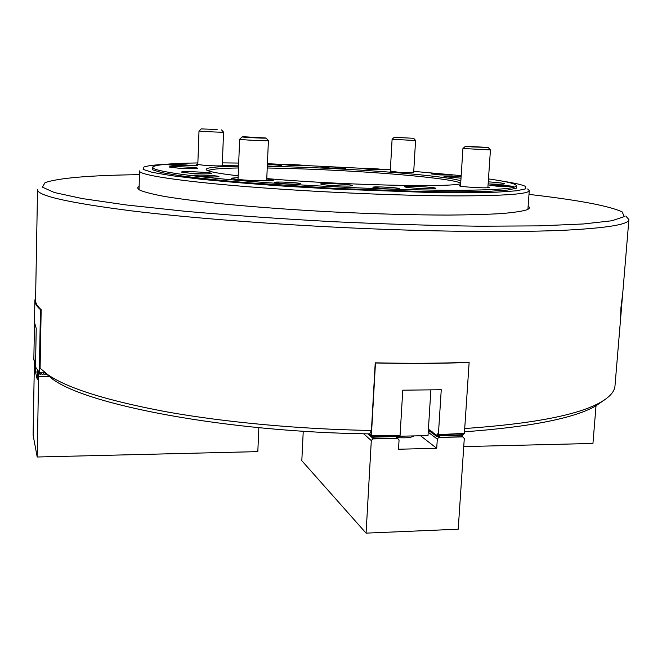 <?xml version="1.0" encoding="UTF-8"?>
<svg xmlns="http://www.w3.org/2000/svg" width="662" height="662" viewBox="0 0 662 662"><rect width="100%" height="100%" fill="white"/><g stroke="black" fill="none" stroke-linecap="round" stroke-linejoin="round"><path stroke-width="0.99" d="M625.789 216.019L628.9 219.577C628.85 224.426 607.617 227.968 565.191 230.21C522.111 232.188 456.275 231.998 382.752 229.267C292.141 225.874 196.242 218.725 132.243 210.955C68.6 202.804 37.031 195.687 37.535 189.622L35.566 300.217C35.491 303.229 37.353 306.374 41.168 309.651L40.092 368.221L48.218 374.957C68.12 388.495 107.74 400.824 167.089 411.938C225.8 422.397 300.556 429.299 371.423 430.457L369.727 433.883C226.983 432.154 85.812 404.854 52.273 378.846L44.288 372.251M604.505 399.898L595.113 406.344C572.961 418.541 529.426 427.023 464.492 431.798M469.135 362.445L464.393 433.345L438.385 434.653L441.256 389.736L402.769 390.183L400.071 435.48L371.39 435.339L375.47 362.983C408.859 363.736 440.081 363.554 469.135 362.445L468.845 362.288C439.8 363.397 408.595 363.57 375.23 362.817L371.423 430.457M464.707 428.537C532 423.837 576.941 415.281 599.54 402.885C609.445 397.415 614.593 391.738 614.99 385.855L621.022 313.689L620.567 317.23L620.973 307.35L622.603 294.292L621.022 313.689M528.152 206.072C530.105 207.413 529.691 208.654 526.927 209.804C522.045 211.31 513.455 212.576 501.142 213.594C486.702 214.438 468.953 214.927 447.884 215.076C413.485 215.009 375.139 213.967 332.845 211.939C290.56 209.68 252.305 206.85 218.079 203.433C197.127 201.157 179.518 198.873 165.243 196.581C153.096 194.322 144.672 192.195 139.972 190.201C137.34 188.778 137.059 187.503 139.128 186.361M139.467 174.66C90.065 175.306 58.587 177.97 45.024 182.654L42.418 187.147L54.367 192.526L82.287 198.575L126.409 204.98L185.335 211.302C231.063 215.324 280.076 218.783 332.349 221.662C384.655 224.079 433.759 225.593 479.66 226.214L538.926 225.874L583.47 223.963L611.853 220.76L624.291 216.623L622.156 211.89C609.131 205.865 578.083 200.032 528.996 194.388M463.739 446.602L592.945 443.449L596.032 405.624M488.233 147.51L490.434 149.96L462.937 148.478L460.495 186.188M472.304 146.931L488.192 147.452L465.485 146.236L472.304 146.931M283.692 183.713C293.531 184.276 299.191 184.276 300.664 183.73C301.293 182.687 273.72 181.347 274.242 182.455L283.692 183.713M369.272 169.398L381.866 169.555C382.363 168.926 360.84 167.8 361.262 168.479L369.272 169.398M201.745 176.555C211.6 177.102 217.326 177.118 218.932 176.589C219.544 175.62 192.824 174.429 193.337 175.447L201.745 176.555M173.601 165.401C182.398 165.881 187.536 165.922 189.009 165.517C189.555 164.772 165.939 163.721 166.402 164.515L173.601 165.401M439.932 174.925L452.369 175.074C452.882 174.404 430.664 173.187 431.103 173.907L439.932 174.925M500.323 186.593L513.869 186.701C514.448 185.857 489.309 184.408 489.797 185.31L500.323 186.593M267.316 166.054C276.352 166.377 281.218 166.328 281.904 165.897C281.193 165.392 276.352 164.871 267.39 164.333M488.142 183.904C498.279 184.35 503.757 184.317 504.568 183.804C503.749 183.184 498.321 182.53 488.283 181.835M238.105 177.573L231.253 178.21C231.75 178.831 236.591 179.476 245.792 180.13C261.813 181.032 271.056 181.049 273.514 180.188L266.761 178.914M461.1 176.862C451.227 176.249 445.534 176.158 444.003 176.589L461.009 178.202M197.83 164.135L196.589 164.375L205.46 165.442C215.812 166.013 221.828 166.063 223.499 165.599L222.291 165.252M191.31 173.37C203.002 174.015 209.804 174.048 211.724 173.444C212.436 172.343 180.9 170.937 181.487 172.103L191.31 173.37M329.982 168.016L345.845 168.206C346.441 167.42 319.969 166.079 320.482 166.923L329.982 168.016M460.545 185.459L459.155 185.749C459.734 186.254 464.012 186.783 472.006 187.346C482.25 187.942 488.01 187.983 489.276 187.462L487.927 187.015M332.663 185.575C344.323 186.237 350.976 186.254 352.631 185.608C353.384 184.35 320.044 182.662 320.665 183.986C321.128 184.508 325.125 185.029 332.663 185.575M178.285 168.148C189.373 168.76 195.836 168.802 197.681 168.272C198.352 167.296 168.587 165.98 169.149 167.014L178.285 168.148M390.29 171.028L399.401 172.418L413.684 172.269M417.234 188.331C428.24 188.968 434.462 188.993 435.902 188.397C436.639 187.197 403.837 185.401 404.449 186.676C404.995 187.214 409.248 187.76 417.234 188.331M197.872 162.943C174.611 163.257 160.171 164.325 154.536 166.137C141.718 169.877 193.114 177.797 283.262 183.788C343.818 187.851 412.641 190.375 457.608 190.308C502.657 189.986 521.747 188.016 514.87 184.392C511.155 182.671 502.359 180.85 488.482 178.914M461.174 175.637L413.733 171.375M390.373 169.671L267.415 163.688M238.692 163.059L222.382 162.877M291.669 165.517L304.859 165.674C305.356 165.045 283.808 163.986 284.238 164.664L291.669 165.517M383.298 188.67C392.69 189.208 398.019 189.224 399.294 188.703C399.922 187.66 372.375 186.196 372.905 187.296L383.298 188.67M516.062 185.749L516.683 188.116L507.804 190.027L489.053 191.326C471.749 191.848 450.119 191.922 424.16 191.566L335.171 188.413L245.991 182.604C219.908 180.345 198.128 178.078 180.668 175.802L161.66 172.608L152.541 169.786L152.963 167.461M166.212 164.242C154.85 164.846 147.452 165.757 144.01 166.981L143.108 169.398L152.202 172.343L171.748 175.695L201.422 179.286C225.883 181.727 253.811 184.036 285.198 186.212L334.004 189.051L428.165 192.41L466.892 192.733L496.781 192.162L516.567 190.797L525.909 188.786L525.256 186.295C521.954 184.723 514.688 183.068 503.451 181.33M527.655 189.001L529.269 190.623C528.64 194.074 504.096 195.836 455.638 195.902C407.618 195.753 339.126 193.114 278.776 189.001C192.319 183.159 137.63 175.356 139.583 170.879L139.037 189.646M189.001 165.707L197.781 165.599M222.275 165.624L238.577 165.839M413.651 138.3L394.254 137.299L413.651 138.3L415.57 140.435L414.395 140.51L392.103 139.219L390.266 171.566M221.538 129.926L223.549 132.102C224.195 132.557 198.36 131.316 199.005 130.927L197.806 164.722M217.136 129.487L201.215 128.908L217.136 129.487M266.058 138.06L268.408 140.617C269.161 141.238 238.866 139.765 239.644 139.219L238.03 179.485M244.154 136.777L242.267 136.844C239.867 137.233 268.367 138.623 266 138.002L244.154 136.777M45.827 373.765L44.718 374.609L43.824 373.625L42.6 374.626L41.714 373.641L40.49 374.642L39.811 372.284L44.52 372.251M35.649 360.045L33.828 360.054L34.49 322.849M41.168 309.651L40.456 309.651C36.667 306.382 34.805 303.246 34.887 300.234L35.624 297.106M40.456 309.651L39.306 372.284L39.811 372.284M34.887 300.234L34.49 322.56L36.22 328.352L35.525 367.062L39.306 372.284M39.447 372.284L39.745 373.467M368.444 434.322L367.94 433.858M369.148 434.934L368.279 433.867M369.851 435.555L368.61 433.867M370.555 436.167L369.264 434.421L369.702 435.555M371.266 436.788L369.967 435.042L370.414 436.167M371.978 437.408L370.67 435.654L371.117 436.788M429.241 430.581L428.686 430.59L429.059 429.473L429.299 431.053L429.845 430.06L430.275 431.781L430.639 430.656L431.07 432.377L431.434 431.252L431.864 432.981L432.236 431.856L432.667 433.577L433.039 432.452L433.469 434.181L433.842 433.056L434.272 434.793L434.644 433.66L435.083 435.397L435.455 434.264L435.894 436.01L436.266 434.876L436.705 436.622L437.119 435.323L463.234 434.752L464.087 433.37M428.388 429.473L428.686 430.59M430.035 431.177L429.481 431.185M430.83 431.773L430.275 431.781M431.624 432.369L431.07 432.377M432.418 432.965L431.864 432.981M433.221 433.569L432.667 433.577M434.032 434.173L433.469 434.181M434.835 434.777L434.272 434.793M435.646 435.389L435.083 435.397M436.457 435.993L435.894 436.01M371.39 435.339L372.019 436.738L398.896 436.15L398.929 435.488M398.896 436.15L398.507 437.458L396.737 437.499M372.689 438.029L371.382 436.275L371.829 437.408M369.727 433.883L371.225 435.199M438.385 434.653L437.218 433.784L437.119 435.323M438.558 436.581L436.705 436.622M463.234 434.752L461.985 436.035M368.113 433.858L368.304 434.33M368.568 433.867L368.999 434.942M372.541 438.037L372.019 436.738M430.871 389.959L428.008 435.604L398.863 436.241M39.72 373.385L38.619 374.949L37.204 457.003L33.1 435.149L34.432 360.054M35.583 367.178L35.5 372.019L37.229 379.326L37.577 370.24M37.362 372.011L35.5 372.019M39.43 373.385L39.099 372.052M45.181 374.601L44.718 374.609M43.071 374.618L42.608 374.626M40.953 374.634L40.498 374.642M49.17 376.595L38.669 376.678M258.85 427.669L257.816 451.625L37.204 457.003M38.619 374.949L37.469 370.273M35.591 362.611L34.962 360.045M303.246 431.227L301.814 460.711L366.078 533.133L371.299 440.578L374.245 437.135L372.466 437.963M363.595 433.776L371.299 440.578M374.104 437.019L395.777 436.548L374.245 437.135M395.917 436.663L399.062 439.949L398.507 449.233L436.713 448.298L437.309 439.088L440.139 435.695L438.269 436.589M414.338 435.902C411.168 437.681 405.318 438.227 396.778 437.549M420.585 435.77L436.713 448.298M428.223 432.212L437.309 439.088M439.982 435.579L461.199 435.24L440.139 435.695M461.199 435.24L464.285 438.476L458.212 529.203L366.078 533.133M462.846 436.903L438.972 437.433M397.572 438.352L372.996 438.898M267.299 166.336C297.61 166.865 329.759 168.198 363.736 170.324C409.927 173.237 450.425 177.424 460.843 180.792M460.653 183.755C448.157 187.627 339.73 185.021 266.769 178.583M238.179 175.786C192.493 170.63 198.468 166.584 238.56 166.228M460.694 183.134C454.67 179.667 412.343 175.041 363.256 171.938C329.345 169.803 297.329 168.496 267.225 168.007M238.494 167.974C220.28 168.264 210.086 169.199 207.893 170.771M35.616 362.147L35.094 360.045M38.744 374.866L37.618 370.29M397.457 438.244L373.037 438.782M462.73 436.796L439.005 437.317M622.512 295.922L628.9 219.577M595.113 406.344L599.54 402.885M52.273 378.846L48.218 374.957M490.434 149.96L487.877 187.751M465.436 146.285L463.019 148.437M527.92 209.341L529.269 190.623M415.57 140.435L413.651 172.815M394.213 137.324L392.152 139.194M223.549 132.102L222.267 165.839M201.182 128.941L199.063 130.894M268.408 140.617L266.678 180.825M242.201 136.893L239.735 139.169"/></g></svg>
